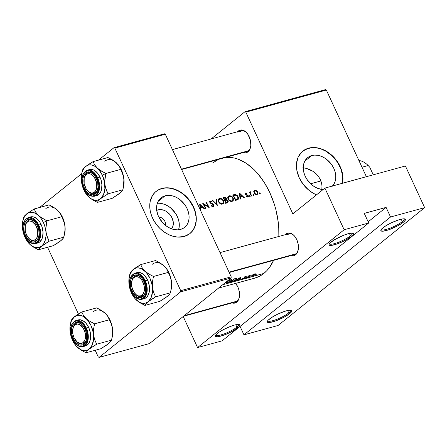 <?xml version="1.0" encoding="UTF-8"?>
<svg xmlns="http://www.w3.org/2000/svg" width="447" height="447" viewBox="0 0 447 447"><rect width="100%" height="100%" fill="white"/><g stroke="black" fill="none" stroke-linecap="round" stroke-linejoin="round"><path stroke-width="0.67" d="M350.482 235.832A12.617 2.57 155.2 0 0 352.325 233.06A12.617 2.57 -24.8 0 1 352.381 233.161A12.617 2.57 -24.8 0 1 350.482 235.832L349.37 233.429L350.482 235.832A12.617 2.57 -24.8 0 1 338.1 242.425A12.617 2.57 -24.8 0 1 329.478 243.744A12.617 2.57 -24.8 0 1 329.439 243.637A12.617 2.57 155.2 0 0 337.854 242.52A12.617 2.57 155.2 0 0 350.482 235.832L351.532 236.441L350.482 235.832M331.065 242.062A13.516 2.755 -24.8 0 1 343.067 235.485A13.516 2.755 -24.8 0 1 353.063 233.189A13.516 2.755 -24.8 0 1 351.532 236.441L343.676 241.173L336.557 244.123L331.037 245.431L329.204 245.146L328.975 244.654L329.92 243.084L334.473 239.732L343.732 235.223L348.168 233.731L352.694 233.099L353.393 233.362L353.381 234.541L351.532 236.441A13.516 2.755 -24.8 0 1 337.032 243.956A13.516 2.755 -24.8 0 1 329.053 244.28A13.516 2.755 -24.8 0 1 331.065 242.062M402.334 221.595A12.617 2.57 155.2 0 0 404.177 218.829A12.617 2.57 -24.8 0 1 404.233 218.924A12.617 2.57 -24.8 0 1 402.334 221.595L401.222 219.192L402.334 221.595A12.617 2.57 -24.8 0 1 389.946 228.193A12.617 2.57 -24.8 0 1 381.33 229.507A12.617 2.57 -24.8 0 1 381.291 229.4A12.617 2.57 155.2 0 0 389.706 228.283A12.617 2.57 155.2 0 0 402.334 221.595L403.384 222.209L402.334 221.595M382.917 227.825A13.516 2.755 -24.8 0 1 394.919 221.254A13.516 2.755 -24.8 0 1 404.915 218.952A13.516 2.755 -24.8 0 1 403.384 222.209L397.841 225.752L388.409 229.887L382.889 231.194L381.755 231.172L380.827 230.423L382.917 227.825L386.325 225.5L390.773 223.098L397.891 220.147L401.887 219.052L404.546 218.862L405.245 219.125L405.233 220.31L403.384 222.209A13.516 2.755 -24.8 0 1 388.884 229.724A13.516 2.755 -24.8 0 1 380.905 230.043A13.516 2.755 -24.8 0 1 382.917 227.825M236.882 327.148A12.617 2.57 155.2 0 0 238.726 324.382A12.617 2.57 -24.8 0 1 238.787 324.483A12.617 2.57 -24.8 0 1 236.882 327.148L235.776 324.751L236.882 327.148A12.617 2.57 -24.8 0 1 224.5 333.747A12.617 2.57 -24.8 0 1 215.879 335.066A12.617 2.57 -24.8 0 1 215.845 334.959A12.617 2.57 155.2 0 0 224.26 333.836A12.617 2.57 155.2 0 0 236.882 327.148L237.938 327.763L236.882 327.148M217.471 333.384A13.516 2.755 -24.8 0 1 229.473 326.807A13.516 2.755 -24.8 0 1 239.463 324.505A13.516 2.755 -24.8 0 1 237.938 327.763L230.082 332.495L222.964 335.446L217.438 336.753L215.61 336.468L215.376 335.976L216.326 334.406L219.008 332.25L223.014 329.841L230.132 326.545L234.574 325.053L239.1 324.421L239.799 324.684L239.788 325.863L237.938 327.763A13.516 2.755 -24.8 0 1 223.439 335.278A13.516 2.755 -24.8 0 1 215.46 335.602A13.516 2.755 -24.8 0 1 217.471 333.384M288.734 312.917A12.617 2.57 155.2 0 0 290.578 310.151A12.617 2.57 -24.8 0 1 290.639 310.246A12.617 2.57 -24.8 0 1 288.734 312.917L287.628 310.514L288.734 312.917A12.617 2.57 -24.8 0 1 276.352 319.51A12.617 2.57 -24.8 0 1 267.731 320.829A12.617 2.57 -24.8 0 1 267.697 320.722A12.617 2.57 155.2 0 0 276.112 319.605A12.617 2.57 155.2 0 0 288.734 312.917L289.79 313.531L288.734 312.917M269.323 319.147A13.516 2.755 -24.8 0 1 281.325 312.576A13.516 2.755 -24.8 0 1 291.315 310.274A13.516 2.755 -24.8 0 1 289.79 313.531L284.247 317.074L274.816 321.209L269.29 322.516L268.155 322.494L267.228 321.745L268.178 320.169L272.731 316.822L277.179 314.42L284.298 311.47L288.287 310.374L290.952 310.184L291.651 310.447L291.64 311.632L289.79 313.531A13.516 2.755 -24.8 0 1 275.291 321.047A13.516 2.755 -24.8 0 1 267.312 321.365A13.516 2.755 -24.8 0 1 269.323 319.147M156.444 210.543L158.121 209.85L157.757 214.633L158.121 209.85L159.981 209.57L163.982 210.263L165.966 211.207L169.525 214.119L172.095 218.002L173.285 222.26L172.916 226.249L171.542 228.819A11.968 9.074 -128.8 0 0 170.687 215.577A11.968 9.074 -128.8 0 0 158.121 209.85A11.968 9.074 -128.8 0 0 156.724 210.392M165.077 195.82L158.109 201.424L165.077 195.82L168.016 195.378L171.14 195.596L174.33 196.468L177.465 197.96L180.415 200.016L185.349 205.48L187.137 208.682L188.377 212.034L189.02 215.404L189.036 218.672L188.433 221.701L187.232 224.388L185.477 226.618L183.236 228.311L180.594 229.395A18.891 14.321 -128.8 0 1 159.942 219.142A18.891 14.321 -128.8 0 1 160.998 197.887A18.891 14.321 -128.8 0 1 165.077 195.82A18.891 14.321 -128.8 0 1 185.728 206.078A18.891 14.321 -128.8 0 1 184.672 227.333A18.891 14.321 -128.8 0 1 180.594 229.395L177.655 229.842L174.531 229.624L171.341 228.747L168.212 227.255L165.256 225.199L162.596 222.662L158.534 216.532L157.299 213.185L156.657 209.811L156.634 206.548L157.238 203.514L158.445 200.832L160.199 198.602L162.44 196.909L165.077 195.82M189.869 233.608A27.038 20.501 51.2 0 0 191.249 203.195A27.038 20.501 51.2 0 0 161.736 188.578L161.915 188.433A27.038 20.501 -128.8 0 1 191.472 203.111A27.038 20.501 -128.8 0 1 189.958 233.535A27.038 20.501 -128.8 0 1 184.125 236.491L189.589 233.826L192.461 231.004L194.59 227.473L195.887 223.36L196.306 218.834L195.831 214.057L194.479 209.224L192.299 204.514L189.383 200.111L185.835 196.177L181.8 192.875L177.42 190.321L172.877 188.617L166.122 187.796L161.915 188.433L158.137 189.986L154.93 192.411L152.416 195.602L150.153 201.558L149.734 206.089L150.209 210.861L151.561 215.7L153.74 220.41L156.657 224.813L160.205 228.741L164.245 232.049L168.62 234.602L173.162 236.301L177.705 237.089L184.125 236.491A27.038 20.501 -128.8 0 1 154.567 221.807A27.038 20.501 -128.8 0 1 156.081 191.389A27.038 20.501 -128.8 0 1 161.915 188.433L161.736 188.578A27.038 20.501 51.2 0 0 155.986 191.461L156.271 191.243M332.495 186.002A18.891 14.321 -128.8 0 0 331.858 164.954A18.891 14.321 -128.8 0 0 311.766 155.55L309.123 156.64L306.882 158.327L305.128 160.562L303.926 163.244L303.323 166.273L303.34 169.542L303.982 172.911L305.223 176.263L307.011 179.465L311.945 184.929L314.895 186.986L318.029 188.478L323.069 189.562A18.891 14.321 -128.8 0 1 305.379 176.604A18.891 14.321 -128.8 0 1 307.687 157.618A18.891 14.321 -128.8 0 1 311.766 155.55L304.793 161.155L311.766 155.55L314.705 155.103L317.828 155.327L321.019 156.199L324.148 157.69L327.103 159.747L332.037 165.211L333.825 168.413L335.06 171.765L335.703 175.135L335.725 178.403L335.121 181.432L333.92 184.114L332.16 186.349M304.642 149.868L310.481 147.873L317.096 147.985L321.661 149.237L326.142 151.371L332.339 156.053L337.429 162.138L340.983 169.1L342.681 176.341L342.38 183.292A27.038 20.501 51.2 0 0 333.3 157.009A27.038 20.501 51.2 0 0 308.419 148.309L308.603 148.164A27.038 20.501 -128.8 0 1 333.529 156.903A27.038 20.501 -128.8 0 1 342.542 183.248L342.866 176.196L341.162 168.955L337.614 161.993L332.523 155.908L326.327 151.226L319.56 148.348L312.811 147.527L306.648 148.829L301.613 152.142L298.138 157.182L296.517 163.513L296.897 170.592L299.239 177.811L303.34 184.544L308.855 190.215L313.084 193.154L316.476 194.858A27.038 20.501 -128.8 0 1 297.736 173.928A27.038 20.501 -128.8 0 1 302.764 151.12A27.038 20.501 -128.8 0 1 308.603 148.164L308.419 148.309A27.038 20.501 51.2 0 0 302.675 151.192L302.954 150.974M284.918 235.116L285.985 233.982L286.588 234.334L285.985 233.982A11.717 7.258 74.6 0 1 294.417 235.938A11.717 7.258 74.6 0 1 298.227 249.817A11.717 7.258 74.6 0 1 295.607 254.807L295.92 253.823A10.817 6.699 -105.4 0 0 298.278 249.51A10.817 6.699 74.6 0 1 295.92 253.823A10.817 6.699 74.6 0 1 294.344 254.639L229.216 272.519M294.618 236.178A10.817 6.699 -105.4 0 0 287.035 234.597A10.817 6.699 74.6 0 1 288.617 233.781A10.817 6.699 74.6 0 1 294.618 236.178M235.586 283.398A10.817 6.699 74.6 0 1 235.714 283.538A10.817 6.699 -105.4 0 0 235.586 283.398A11.717 7.258 74.6 0 1 239.318 297.177A11.717 7.258 74.6 0 1 236.703 302.166L237.016 301.177A10.817 6.699 -105.4 0 0 239.374 296.864A10.817 6.699 74.6 0 1 237.016 301.177A10.817 6.699 74.6 0 1 235.435 301.993L183.533 316.241M237.318 132.111L238.391 130.977L238.994 131.329L238.391 130.977A11.717 7.258 74.6 0 1 246.817 132.932A11.717 7.258 74.6 0 1 250.627 146.812A11.717 7.258 74.6 0 1 248.012 151.801L248.325 150.812A10.817 6.699 -105.4 0 0 250.683 146.499A10.817 6.699 74.6 0 1 248.325 150.812A10.817 6.699 74.6 0 1 246.744 151.628L181.622 169.508M247.023 133.172A10.817 6.699 -105.4 0 0 239.441 131.591A10.817 6.699 74.6 0 1 241.017 130.77A10.817 6.699 74.6 0 1 247.023 133.172M290.388 233.675L287.035 234.597L290.388 233.675M242.794 130.669L239.441 131.591L242.794 130.669M321.996 186.002L321.84 189.394L321.996 186.002L321.46 182.572L321.996 186.002M320.22 179.269L321.46 182.572L320.22 179.269L318.314 176.202L320.22 179.269M315.856 173.525L318.314 176.202L315.856 173.525L312.939 171.296L315.856 173.525M309.71 169.569L312.939 171.296L306.318 168.374L309.71 169.569M302.876 167.714L306.318 168.374L302.876 167.714M218.572 288.069L254.751 278.14A62.189 38.526 -105.4 0 0 263.825 273.441L222.746 284.717L263.825 273.441A62.189 38.526 -105.4 0 0 273.609 260.333L269.496 267.423L266.798 270.686L263.825 273.441L260.601 275.665L254.712 278.151M278.855 236.457A62.189 38.526 -105.4 0 0 225.282 157.523L230.663 157.45L234.614 158.104L238.597 159.328L246.515 163.468L254.119 169.709L257.712 173.548L264.3 182.471L269.893 192.763L274.268 204.033L275.944 209.9L278.196 221.818L278.755 227.752L278.855 236.457M225.461 282.493L223.807 283.839M232.842 281.431L231.121 281.906A62.189 38.526 -105.4 0 0 234.116 278.883L236.497 278.319L234.116 278.883A62.189 38.526 74.6 0 1 231.121 281.906L232.842 281.431M233.893 281.074L234.748 280.682L233.893 281.074M234.915 280.593L235.776 280.057L234.915 280.593M235.994 279.895L236.53 279.431L235.994 279.895M236.642 279.314L236.893 278.995L236.642 279.314M245.554 276.369L246.23 276.425L244.967 276.805L244.559 277.151L244.827 277.313L244.436 276.967L245.146 277.442L244.811 277.844L242.62 278.632L244.481 277.889L244.056 277.352L245.554 276.369M244.196 277.185L244.017 277.481L244.615 277.682L244.33 277.056L244.52 277.85L242.592 278.593L244.196 278.23L244.962 277.721L244.766 277.302L244.962 277.721M247.347 277.453L246.917 277.57A62.189 38.526 -105.4 0 0 249.135 275.413L249.56 275.296A62.189 38.526 74.6 0 1 249.247 275.637L250.75 275L248.107 276.766A62.189 38.526 74.6 0 1 247.347 277.453A62.189 38.526 -105.4 0 0 248.107 276.766L250.75 275L249.247 275.637A62.189 38.526 -105.4 0 0 249.56 275.296L249.135 275.413A62.189 38.526 74.6 0 1 246.917 277.57L247.347 277.453M252.896 274.693L254.773 273.838L255.773 273.905L254.868 274.961L252.482 276.067L251.521 275.877L252.896 274.693M200.357 210.056L200.731 209.956L200.58 207.995L202.742 207.402L204.324 208.967L204.793 208.838L199.68 204.061L200.262 210.079L199.68 204.061L204.793 208.838L204.324 208.967L202.742 207.402L200.58 207.995L200.731 209.956L200.446 210.029M213.42 206.62L212.241 206.553L211.247 205.86L211.509 205.469L213.018 206.101L213.565 205.112L212.968 204.368L209.989 202.754L209.654 201.776L210.118 201.061L210.984 200.971L212.107 201.524L211.9 201.955L210.464 201.58L210.202 202.251L213.75 204.53L214.091 205.749L213.42 206.62M218.684 202.1L218.17 200.547L218.41 199.306L219.293 198.535L220.622 198.379L223.07 199.753L224.02 202.262L223.427 203.642L221.773 204.206L219.84 203.43L218.684 202.1M228.233 199.474L227.724 197.926L227.959 196.686L228.842 195.909L230.171 195.752L232.624 197.133L233.574 199.641L232.976 201.021L231.322 201.586L229.389 200.804L228.233 199.474M240.061 199.155L239.536 193.115L244.587 197.909L244.123 198.038L242.542 196.473L240.374 197.066L240.525 199.027L240.061 199.155L240.525 199.027L240.374 197.066L242.542 196.473L244.123 198.038L244.587 197.909L239.475 193.132L240.061 199.155M249.532 196.216L249.655 195.557L250.337 196.093L250.102 196.479L249.532 196.216M253.332 195.171L253.449 194.518L254.131 195.048L253.818 195.451L253.332 195.171M259.511 193.473L259.634 192.819L260.316 193.355L260.087 193.741L259.511 193.473M253.835 191.674L254.661 190.545L256.517 190.763L257.835 192.244L257.807 193.987L256.779 194.635L255.388 194.35L254.237 193.227L253.835 191.674M251.756 195.942L251.326 196.065A62.189 38.526 -105.4 0 0 249.275 192.093L249.705 191.97A62.189 38.526 74.6 0 1 250.018 192.551L250.281 191.791L250.963 191.702L250.381 192.741L251.085 194.596A62.189 38.526 74.6 0 1 251.756 195.942A62.189 38.526 -105.4 0 0 251.085 194.596L250.393 192.892L250.963 191.702L250.281 191.791L250.018 192.551A62.189 38.526 -105.4 0 0 249.705 191.97L249.275 192.093A62.189 38.526 74.6 0 1 251.326 196.065L251.756 195.942M245.626 193.02L246.906 193.3L246.8 193.719L245.889 193.506L245.761 194.02L248.012 195.361L248.37 196.378L247.956 197.049L246.498 196.848L246.599 196.395L247.61 196.591L247.85 195.948L245.593 194.568L245.235 193.462L245.626 193.02M237.245 199.921L235.53 200.401A62.189 38.526 -105.4 0 0 232.68 194.998L235.267 194.506L237.279 195.529L238.234 196.931L238.536 198.328L238.24 199.284L237.245 199.921M227.266 202.67L225.975 203.022A62.189 38.526 -105.4 0 0 223.131 197.619L224.813 197.261L225.869 197.708L226.467 198.608L226.378 199.552L228.02 200.686L227.987 202.223L227.266 202.67L228.132 201.971L228.221 201.357L227.668 200.183L226.378 199.552L226.489 198.697L225.975 197.803L225.053 197.283L223.131 197.619A62.189 38.526 74.6 0 1 225.975 203.022L227.266 202.67M217.281 205.408L212.353 200.58L212.811 200.452L216.678 204.251L215.996 199.58L216.454 199.451L217.281 205.408L216.454 199.451L215.996 199.58L216.678 204.251L212.811 200.452L212.353 200.58L217.281 205.408M203.748 204.257A62.189 38.526 74.6 0 1 205.955 208.52L205.525 208.637A62.189 38.526 -105.4 0 0 202.681 203.234L208.19 206.575A62.189 38.526 -105.4 0 0 205.922 202.346L206.352 202.228A62.189 38.526 74.6 0 1 209.202 207.626L203.748 204.257L209.202 207.626A62.189 38.526 -105.4 0 0 206.352 202.228L205.922 202.346A62.189 38.526 74.6 0 1 208.19 206.575L202.681 203.234A62.189 38.526 74.6 0 1 205.525 208.637L205.955 208.52A62.189 38.526 -105.4 0 0 203.748 204.257L203.402 204.53L203.748 204.257M255.421 275.134L256.327 274.737L255.421 275.134M249.236 276.833L250.141 276.436L249.236 276.833M245.442 277.872L246.347 277.481L245.442 277.872M245.414 277.961L246.347 277.481L245.481 277.833M235.653 280.666L240.978 277L240.179 279.42L239.715 279.548L240 278.833L237.832 279.431L235.653 280.666L237.832 279.431L240 278.833L239.715 279.548L240.179 279.42L240.916 277.017L235.653 280.666M226.562 282.202L229.881 280.034L231.546 279.615L232.133 279.934L231.317 281.057L228.64 282.565L226.707 283.096L226.171 282.867L226.562 282.202M390.538 217.007L243.961 334.842L278.073 325.477L424.65 207.643L390.538 217.007L424.65 207.643L405.407 165.988L324.896 188.092L292.835 213.867L245.828 112.141L326.338 90.037L366.384 176.705L326.338 90.037L325.511 89.607L245.001 111.705L211.057 139L245.001 111.705L325.511 89.607L326.338 90.037L245.828 112.141L245.001 111.705L245.828 112.141L292.835 213.867L324.896 188.092L344.145 229.741L197.568 347.576L222.131 340.832L368.702 222.997L344.145 229.741L324.896 188.092L405.407 165.988L424.65 207.643L278.073 325.477L243.961 334.842L240.067 326.411L243.961 334.842L390.538 217.007L386.096 207.391L390.538 217.007M114.834 148.102L165.323 134.24L231.205 276.822L180.717 290.679L114.834 148.102L114.007 147.672L98.513 160.127L114.007 147.672L164.496 133.809L114.007 147.672L114.834 148.102L180.717 290.679L180.627 291.846L99.094 357.393L149.583 343.531L231.116 277.989L180.627 291.846L180.717 290.679L231.205 276.822L165.323 134.24L164.496 133.809L165.323 134.24L114.834 148.102M98.267 356.963L95.177 350.269L98.267 356.963L99.094 357.393L180.627 291.846L231.116 277.989L231.205 276.822L231.116 277.989L149.583 343.531L99.094 357.393L98.267 356.963M78.415 314.001L47.578 247.258L78.415 314.001M81.706 173.637L39.61 207.481L81.706 173.637M158.78 217.041A6.308 4.783 -128.8 0 1 165.485 225.383A6.308 4.783 51.2 0 0 158.78 217.041M183.209 316.498L197.568 347.576L344.145 229.741L368.702 222.997L364.266 213.387L386.096 207.391L364.266 213.387L368.702 222.997L222.131 340.832L197.568 347.576L183.209 316.498M237.648 131.697A11.717 7.258 74.6 0 1 238.391 130.977L241.034 129.937L242.509 130.071L245.476 131.625L248.102 134.664L250.543 140.95L250.812 145.364L250.51 147.387L249.08 150.667L246.755 152.533L245.369 152.84L243.369 152.556A11.717 7.258 74.6 0 0 248.012 151.801L248.325 150.812L181.46 169.167L248.325 150.812A10.817 6.699 -105.4 0 1 244.973 151.734M235.552 283.342L237.849 286.963L238.67 289.086L239.514 293.556L239.201 297.747L238.614 299.54L236.703 302.166L234.06 303.206L232.06 302.921M285.242 234.709A11.717 7.258 74.6 0 1 285.985 233.982L288.628 232.943L290.103 233.077L293.076 234.63L294.456 235.988L296.752 239.609L298.138 243.956L298.412 248.376L297.523 252.186L296.679 253.672L294.355 255.544L292.964 255.846L290.969 255.567A11.717 7.258 74.6 0 0 295.607 254.807L295.92 253.823L229.06 272.178L295.92 253.823A10.817 6.699 -105.4 0 1 292.567 254.74M212.75 162.904L218.505 159.383M249.784 278.956L245.911 278.889M233.664 302.094A10.817 6.699 -105.4 0 0 237.016 301.177L236.703 302.166A11.717 7.258 74.6 0 1 232.066 302.921M190.925 232.658L193.439 229.467L195.16 225.629L196.026 221.287L195.998 216.611L195.076 211.783L193.305 206.989L189.198 200.256L183.689 194.585L179.459 191.646L174.978 189.506L170.413 188.26L165.938 187.941L161.736 188.578L157.953 190.137M178.571 229.775A18.891 14.321 51.2 0 0 174.196 211.515A18.891 14.321 51.2 0 0 157.299 203.318L158.216 203.256M178.632 229.585L179.236 226.551L179.213 223.288L178.571 219.913L177.336 216.56L175.548 213.364L170.614 207.894L167.659 205.838L164.53 204.346L161.339 203.474M368.155 221.813L386.096 207.391L368.155 221.813M259.634 192.819L259.461 193.389L260.087 193.741L259.981 192.875L259.416 193.031M259.673 193.64L260.26 193.171L259.673 193.64M254.846 190.483L253.862 191.495L254.661 193.78L256.198 194.641L257.589 194.261L258.008 192.864L257.226 191.31L255.237 190.422L253.969 191.187L254.846 190.483M254.488 190.623L254.203 190.841M256.142 191.07L256.517 190.763L256.142 191.07M256.198 194.646L257.366 193.629L257.383 192.311L257.735 192.037L257.31 192.154L257.478 193.378L256.07 194.618L256.718 194.099L255.522 193.92L254.555 192.914L254.214 193.188L254.555 192.914L254.516 191.372L255.623 190.925M256.181 191.087L257.31 192.154L256.477 191.249L255.388 190.919L254.634 191.227L254.343 192.283L255.231 193.724L256.718 194.099M256.215 194.713L256.215 194.305M253.985 191.785L253.572 191.757M253.449 194.518L253.276 195.088L253.902 195.434L253.801 194.574L253.237 194.73M253.488 195.339L254.075 194.864L253.488 195.339M249.365 192.249L249.705 191.97L249.365 192.249M249.672 192.825L250.018 192.551L249.672 192.825M250.024 192.461L250.963 191.702L250.024 192.461M250.482 192.327L249.722 192.914M250.052 193.534L250.46 193.21L250.052 193.534M250.739 194.875L251.085 194.596L250.739 194.875M249.655 195.557L249.482 196.127L250.102 196.479L250.275 195.909L249.437 195.769M249.694 196.378L250.275 195.909L249.694 196.378M246.906 193.3L245.71 192.992L245.235 193.853L245.867 194.825L247.688 195.646L247.839 196.334L246.599 196.395L246.498 196.848L247.767 197.121L248.325 196.591L248.214 195.674L245.727 193.881L245.973 193.467L246.8 193.719L246.906 193.3M245.464 194.395L245.805 194.121L245.464 194.395M245.755 194.736L246.113 194.451L245.755 194.736M246.37 195.082L246.822 194.719L246.37 195.082M247.37 195.4L247.739 195.104L247.37 195.4M247.856 195.965L248.214 195.674L247.856 195.965M247.767 197.121L248.325 196.591M246.951 197.077L247.504 196.63L246.951 197.077M247.839 196.334L247.504 196.63M245.71 192.992L245.403 193.16M239.927 197.429L240.374 197.066L239.927 197.429M240.084 194.16L242.028 195.976L240.827 196.943L242.028 195.976L239.871 196.809L240.318 196.445L240.084 194.16L239.642 194.512L240.084 194.16L240.318 196.445L242.028 195.976L240.084 194.16M237.899 199.608L238.458 198.842L238.497 197.775L236.921 195.21L235.267 194.506L234.457 195.16L235.267 194.506L233.647 194.736L232.881 195.35L233.647 194.736L232.68 194.998A62.189 38.526 74.6 0 1 235.53 200.401L237.988 199.546M236.748 199.675L236.703 200.077M235.681 199.714A62.189 38.526 -105.4 0 0 233.418 195.423L235.999 195.216L237.67 196.775L237.871 198.624L236.01 200.267L237.525 199.049L235.435 200.206L236.228 199.563L235.681 199.714L237.72 198.859L237.933 197.412L236.67 195.585L235.301 195.076L233.418 195.423A62.189 38.526 74.6 0 1 235.681 199.714M236.692 200.144L236.72 199.206M229.082 195.831L228.244 196.306L227.719 197.652L228.909 200.379L231.049 201.558L232.976 201.021L233.552 199.077L232.395 196.892L230.171 195.752L229.082 195.831L227.914 196.769L229.082 195.831M228.624 196.015L228.244 196.306M227.819 197.015L230.294 196.317L232.105 197.205L232.736 198.049L232.976 199.87L231.049 201.558L231.82 200.938L230.037 200.675L228.585 199.217L228.244 199.491L228.585 199.217L228.495 197.026M232.814 198.211L233.166 197.932L232.814 198.211M231.769 201.172L231.686 201.575M231.675 201.614L231.781 201.083M228.601 197.015L227.786 197.021M223.321 197.96L224.059 197.367L223.321 197.96M225.964 198.546L226.316 198.261L225.964 198.546M225.612 200.172L226.378 199.552L225.612 200.172M227.657 200.977L228.02 200.686L227.657 200.977M227.814 202.402L228.132 201.971M225.869 199.295L225.551 197.999L223.863 198.043L225.254 197.853L225.891 198.39L225.869 199.295L224.802 199.759A62.189 38.526 -105.4 0 0 223.863 198.043L223.522 198.317L223.863 198.043A62.189 38.526 74.6 0 1 224.802 199.759L225.512 199.535M227.54 201.765L227.646 200.938L227.026 200.228L225.092 200.312L226.813 200.133L227.59 200.809L227.54 201.765L225.891 202.849L226.741 202.173L226.126 202.34A62.189 38.526 -105.4 0 0 225.092 200.312L224.752 200.586L225.092 200.312A62.189 38.526 74.6 0 1 226.126 202.34L227.115 202.044M226.405 203.128L226.366 202.463M219.533 198.451L218.695 198.926L218.164 200.273L219.354 202.999L221.494 204.178L223.427 203.642L224.003 201.703L222.846 199.513L221.79 198.753L220.058 198.362L218.365 199.39L219.533 198.451M219.069 198.641L218.695 198.926M218.265 199.636L218.963 199.625M223.265 200.837L223.612 200.558L223.265 200.837M222.22 203.793L222.131 204.201M219.863 198.988L221.695 199.222L222.556 199.826L223.5 201.614L222.902 203.24L221.494 204.178L222.271 203.558L220.488 203.301L219.036 201.837L218.689 202.117L219.036 201.837L218.712 200.256L219.863 198.988L218.924 199.686L218.974 201.726L220.947 203.497L222.064 203.603L222.98 203.173L223.472 202.329L223.388 201.139L221.919 199.345L219.863 198.988M222.12 204.234L222.226 203.703M219.047 199.636L218.237 199.641M212.493 200.709L212.811 200.452L212.493 200.709M216.348 204.514L216.678 204.251L216.348 204.514M216.03 199.792L216.454 199.451L216.03 199.792M213.292 206.665L214.035 205.978L213.537 204.285L211.889 203.357L211.47 203.692L211.889 203.357L210.956 202.999L210.587 203.296L210.956 202.999L210.263 202.396L209.928 202.67L210.353 201.642L211.9 201.955L212.107 201.524L211.716 201.837L212.107 201.524L210.755 200.938L209.727 201.463L210.118 201.061L209.665 202.022L210.157 202.949L213.487 204.91L213.537 205.676L212.381 206.609L213.018 206.101L211.509 205.469L211.247 205.86L212.241 206.553L213.705 206.464M213.537 205.676L213.018 206.101M210.202 201.843L209.699 202.173M207.861 206.838L208.19 206.575L207.861 206.838M206.011 202.502L206.352 202.228L206.011 202.502M200.284 205.084L202.228 206.905L201.027 207.872L202.228 206.905L200.077 207.732L200.524 207.374L200.284 205.084L199.843 205.441L200.284 205.084L200.524 207.374L202.228 206.905L200.284 205.084M232.792 198.166L231.691 196.864L230.294 196.317L229.032 196.518L228.244 197.753L229.02 199.87L230.954 200.988L232.021 200.871L232.798 200.245L232.792 198.166M256.12 274.749L255.399 275.218L256.12 274.749M254.773 273.838L252.371 275.045L251.538 276.117L254.868 274.961L255.745 273.849L254.773 273.838M255.103 273.76L255.444 274.503L255.103 273.76M252.818 275.805L252.035 275.86L252.259 275.38L252.002 275.782L252.644 275.056L254.93 274.045M252.7 275.838L254.941 274.693M252.259 275.38L254.427 273.944M249.934 276.447L249.214 276.916L249.934 276.447M244.638 277.051L245.554 276.598M245.755 276.699L245.599 276.358L245.755 276.699L246.23 276.425L245.643 276.341L244.47 276.939M243.542 278.352L243.224 278.392M239.961 278.939L240.179 279.42L239.961 278.939M240.374 277.643L240.084 278.593L238.38 279.062L240.302 277.481L238.38 279.062L240.084 278.593L240.374 277.643M236.413 279.168L236.53 279.431L236.413 279.168L234.519 280.621L236.402 279.185M232.652 281.292L231.87 281.504A62.189 38.526 -105.4 0 0 234.25 279.101L235.971 278.699L235.848 278.425L236.497 278.9M230.669 279.761L227.422 281.454L226.243 283.007L228.64 282.565L230.881 281.381L232.133 279.934L230.669 279.761M226.216 282.672L226.243 283.007M226.774 282.716L227.858 282.655L226.774 282.716L227.07 282.007L230.294 279.878L231.58 280.386L229.333 282.102M231.524 280.079L231.244 280.85L231.602 280.208L231.216 279.984L229.037 280.643L226.975 281.811L226.73 282.454M223.869 283.811L225.478 282.694M255.013 274.626L255.226 274.117L254.511 274.117M236.351 278.727L234.25 279.101A62.189 38.526 74.6 0 1 231.87 281.504L234.519 280.621M227.858 282.655L231.244 280.85M320.94 180.934L310.62 183.767L320.94 180.934M84.148 178.459A10.817 6.699 74.6 0 1 88.193 172.726A10.817 6.699 74.6 0 1 94.194 175.129A10.817 6.699 -105.4 0 0 86.617 173.548A10.817 6.699 74.6 0 1 88.193 172.726A10.817 6.699 74.6 0 1 94.194 175.129A10.817 6.699 -105.4 0 0 84.148 178.459A10.817 6.699 74.6 0 1 86.617 173.548L86.305 174.531A9.912 6.141 74.6 0 1 95.412 179.292A9.912 6.141 74.6 0 1 94.446 192.154L96.066 189.936L96.558 188.422L96.586 182.974L94.524 177.655L93.473 176.23L91.059 174.252L89.791 173.766L87.366 173.911L85.399 175.492L84.192 178.269L84.159 183.717L86.226 189.036L88.445 191.607L90.959 192.92L92.205 193.037L94.446 192.154L95.496 192.769A10.817 6.699 -105.4 0 0 97.854 188.455A10.817 6.699 74.6 0 1 95.496 192.769A10.817 6.699 74.6 0 1 93.92 193.585A10.817 6.699 74.6 0 1 87.511 190.724A10.817 6.699 -105.4 0 0 87.718 190.964A10.817 6.699 -105.4 0 0 95.496 192.769L94.446 192.154A9.912 6.141 74.6 0 1 87.31 190.5A9.912 6.141 74.6 0 1 84.086 178.755A9.912 6.141 74.6 0 1 86.305 174.531L86.617 173.548A10.817 6.699 -105.4 0 0 84.198 178.152L84.086 178.755M162.579 264.663L164.06 265.881L160.166 262.987L155.55 260.54L140.699 264.618L155.55 260.54L157.925 261.718L164.06 265.881L166.748 269.083L170.363 276.894L171.508 282.001A18.137 11.236 -105.4 0 0 169.022 272.949L168.323 272.385L170.363 276.894L171.508 282.001L171.464 287.399L170.452 292.785L155.595 296.864L153.556 292.349L152.41 287.242L152.455 281.845L153.466 276.464L148.857 274.017L144.957 271.122L142.269 267.921L140.699 264.618L134.787 268.329L131.105 271.525L130.055 273.178L129.2 277.207A18.137 11.236 74.6 0 1 133.251 269.48L135.888 268.111L137.346 267.87L140.403 268.301L141.95 268.965L146.365 272.586L149.918 278.19L152.069 284.923L152.483 291.762L151.108 297.663L148.147 301.725L155.595 296.864L170.452 292.785L169.396 294.444L167.251 296.478L159.802 301.339L144.951 305.418L159.802 301.339L165.703 297.641L168.39 295.372M135.134 298.73L135.1 298.697A18.137 11.236 74.6 0 1 131.479 293.014L129.334 286.281L128.915 279.442L130.289 273.547L133.251 269.48A18.137 11.236 74.6 0 1 144.957 271.122A18.137 11.236 74.6 0 1 152.41 287.242L152.455 281.845L153.466 276.464L168.323 272.385L153.466 276.464L148.857 274.017L144.957 271.122L142.269 267.921L140.699 264.618L132.016 270.558L130.055 273.178L129.451 275.844M134.921 298.484L136.441 300.082A18.137 11.236 74.6 0 1 135.1 298.697M141.794 278.135A10.817 6.699 -105.4 0 0 131.742 281.47A10.817 6.699 74.6 0 1 135.787 275.738A10.817 6.699 74.6 0 1 141.794 278.135A10.817 6.699 -105.4 0 0 134.212 276.553A10.817 6.699 -105.4 0 0 131.798 281.157L131.686 281.761A9.912 6.141 74.6 0 1 133.899 277.542L134.212 276.553A10.817 6.699 74.6 0 1 135.787 275.738A10.817 6.699 74.6 0 1 141.794 278.135M132.016 291.137A11.717 7.258 74.6 0 1 132.072 277.095A11.717 7.258 74.6 0 1 141.587 277.894A11.717 7.258 74.6 0 1 143.923 281.565L145.314 285.912L145.593 288.159L145.281 292.349L144.694 294.143L142.783 296.763L141.526 297.501L138.665 297.668L137.162 297.099L135.692 296.115L133.066 293.081L131.189 289.013L130.345 284.549L130.356 282.375L131.245 278.565L133.161 275.939L135.804 274.899L137.279 275.034L138.777 275.603L141.632 277.945L143.923 281.565A11.717 7.258 74.6 0 1 145.398 291.774A11.717 7.258 74.6 0 1 139.626 297.808A11.717 7.258 74.6 0 1 132.016 291.137L133.044 290.639L132.016 291.137M143.202 298.819L146.253 297.618L147.488 296.311L149.13 292.522L149.499 287.684L148.521 282.532L147.571 280.079A13.516 8.376 -105.4 0 1 144.28 298.641L141.956 299.278L145.711 296.087L147.192 290.41L145.253 280.716L144.565 281.051C146.392 284.208 148.108 293.802 143.303 297.886C138.346 301.652 132.67 295.243 131.373 291.656L132.541 293.802L135.447 297.171L138.738 298.887L140.369 299.037L143.303 297.886L145.42 294.981L146.404 290.757L146.415 288.349L145.482 283.404L143.398 278.9L142.023 277.039L138.866 274.447L135.57 273.665L134.027 274.005L131.457 276.073L130.524 277.727L129.876 279.705L129.524 284.353L129.837 286.834L131.373 291.656C129.552 288.494 127.831 278.9 132.642 274.816C137.598 271.05 143.275 277.464 144.565 281.051L145.253 280.716A13.516 8.376 74.6 0 1 141.956 299.278C137.715 299.971 134.161 297.467 131.295 291.768L131.435 291.779M131.295 291.768C127.926 282.504 129.099 276.313 134.798 273.201A13.516 8.376 74.6 0 1 145.253 280.716L141.414 275.318L134.798 273.201L137.123 272.564A13.516 8.376 -105.4 0 1 147.571 280.079L145.253 280.716L147.571 280.079L144.923 275.9L143.331 274.335L139.9 272.541L136.598 272.743M136.441 300.082L140.308 302.96L144.951 305.418L146.001 303.759L148.147 301.725A18.137 11.236 74.6 0 1 136.441 300.082L140.308 302.96L144.951 305.418L146.001 303.759L148.147 301.725L145.51 303.094L144.051 303.334L140.995 302.904L139.447 302.245L135.033 298.618L131.479 293.014A18.137 11.236 74.6 0 1 128.993 283.962A18.137 11.236 74.6 0 1 129.2 277.207M165.401 267.261L167.971 270.904L170.637 277.375L171.654 284.292L171.302 288.762A18.137 11.236 -105.4 0 0 171.508 282.001L171.464 287.399L170.452 292.785L169.396 294.444L167.251 296.478M131.742 281.47A10.817 6.699 74.6 0 1 134.212 276.553L133.899 277.542A9.912 6.141 74.6 0 1 143.006 282.303A9.912 6.141 74.6 0 1 142.04 295.165L140.978 295.785L138.559 295.931L136.044 294.618L133.821 292.042L131.759 286.723L131.53 282.985L132.278 279.761L132.994 278.498L133.899 277.542L136.139 276.659L138.654 277.257L141.068 279.235L142.118 280.66L144.185 285.979L144.157 291.427L142.945 294.204L142.04 295.165L143.096 295.774A10.817 6.699 74.6 0 1 141.515 296.596A10.817 6.699 74.6 0 1 135.111 293.729A10.817 6.699 -105.4 0 0 135.312 293.97A10.817 6.699 -105.4 0 0 143.096 295.774A10.817 6.699 -105.4 0 0 145.454 291.461A10.817 6.699 74.6 0 1 141.515 296.596A10.817 6.699 74.6 0 1 135.111 293.729A10.817 6.699 -105.4 0 0 145.454 291.466A10.817 6.699 74.6 0 1 143.096 295.774L142.04 295.165A9.912 6.141 74.6 0 1 134.91 293.506A9.912 6.141 74.6 0 1 131.686 281.761M128.87 281.236L129.418 286.561M153.472 298.115L155.595 296.864L153.556 292.349L152.41 287.242A18.137 11.236 74.6 0 1 148.147 301.725L153.472 298.115M152.354 264.238A18.137 11.236 -105.4 0 1 164.06 265.881L166.748 269.083L168.323 272.385L169.022 272.949A18.137 11.236 -105.4 0 0 165.401 267.267A18.137 11.236 -105.4 0 0 165.368 267.228M171.302 288.756L171.05 290.114M25.244 225.819A10.817 6.699 74.6 0 1 29.29 220.08A10.817 6.699 74.6 0 1 35.291 222.483A10.817 6.699 -105.4 0 0 25.244 225.819A10.817 6.699 74.6 0 1 27.708 220.902L27.396 221.885A9.912 6.141 74.6 0 1 36.509 226.646A9.912 6.141 74.6 0 1 35.542 239.508L36.593 240.123A10.817 6.699 -105.4 0 0 38.95 235.809A10.817 6.699 74.6 0 1 36.593 240.123A10.817 6.699 74.6 0 1 35.017 240.939A10.817 6.699 74.6 0 1 28.608 238.078A10.817 6.699 -105.4 0 0 28.815 238.318A10.817 6.699 -105.4 0 0 36.593 240.123L35.542 239.508L33.301 240.391L32.055 240.274L29.541 238.961L26.429 234.748L25.256 231.071L25.283 225.623L26.496 222.846L28.457 221.265L29.636 221.008L32.156 221.606L35.615 225.009L37.682 230.328L37.654 235.776L36.447 238.553L35.542 239.508A9.912 6.141 74.6 0 1 28.407 237.854A9.912 6.141 74.6 0 1 25.183 226.109A9.912 6.141 74.6 0 1 27.396 221.885L27.708 220.902A10.817 6.699 74.6 0 1 29.29 220.08A10.817 6.699 74.6 0 1 35.291 222.483A10.817 6.699 -105.4 0 0 27.708 220.902A10.817 6.699 -105.4 0 0 25.295 225.506L25.183 226.109M103.676 312.017L105.157 313.235L101.262 310.341L96.647 307.894L81.79 311.972L96.647 307.894L99.022 309.073L105.157 313.235L107.844 316.437L111.459 324.248L112.605 329.355A18.137 11.236 -105.4 0 0 110.118 320.303L109.42 319.739L111.459 324.248L112.605 329.355L112.56 334.753L111.543 340.139L96.692 344.218L94.652 339.703L93.501 334.602L93.546 329.199L94.563 323.818L89.953 321.376L86.053 318.476L83.365 315.275L81.79 311.972L75.884 315.683L72.196 318.879L71.146 320.533L70.296 324.561A18.137 11.236 74.6 0 1 74.347 316.834L76.985 315.465L78.443 315.23L81.499 315.655L83.047 316.32L87.461 319.94L91.015 325.545L93.16 332.277L93.579 339.117L92.205 345.017L89.244 349.079L96.692 344.218L111.543 340.139L110.493 341.799L108.347 343.832L100.899 348.694L86.047 352.772L100.899 348.694L106.799 344.995L109.487 342.726M76.225 346.09L76.191 346.051A18.137 11.236 74.6 0 1 72.576 340.368L70.425 333.635L70.011 326.796L71.386 320.901L74.347 316.834A18.137 11.236 74.6 0 1 86.053 318.476A18.137 11.236 74.6 0 1 93.501 334.602L93.546 329.199L94.563 323.818L109.42 319.739L94.563 323.818L89.953 321.376L86.053 318.476L83.365 315.275L81.79 311.972L73.112 317.912L71.146 320.533L70.548 323.198M76.012 345.838L77.538 347.436A18.137 11.236 74.6 0 1 76.191 346.051M82.891 325.489A10.817 6.699 -105.4 0 0 72.839 328.824A10.817 6.699 74.6 0 1 76.884 323.092A10.817 6.699 74.6 0 1 82.891 325.489A10.817 6.699 -105.4 0 0 75.308 323.907L74.995 324.896A9.912 6.141 74.6 0 1 84.103 329.657A9.912 6.141 74.6 0 1 83.136 342.519L84.187 343.134A10.817 6.699 -105.4 0 0 86.545 338.815A10.817 6.699 74.6 0 1 82.611 343.95A10.817 6.699 74.6 0 1 76.202 341.083A10.817 6.699 -105.4 0 0 86.545 338.82A10.817 6.699 74.6 0 1 84.187 343.134A10.817 6.699 74.6 0 1 82.611 343.95A10.817 6.699 74.6 0 1 76.202 341.083A10.817 6.699 -105.4 0 0 76.409 341.324A10.817 6.699 -105.4 0 0 84.187 343.134L83.136 342.519L84.757 340.296L85.248 338.781L85.276 333.333L83.215 328.014L79.75 324.611L77.23 324.014L74.995 324.896L74.09 325.857L73.375 327.115L72.626 330.339L72.855 334.077L74.029 337.759L77.135 341.972L79.65 343.285L82.075 343.14L83.136 342.519A9.912 6.141 74.6 0 1 76.007 340.86A9.912 6.141 74.6 0 1 72.783 329.115A9.912 6.141 74.6 0 1 74.995 324.896L75.308 323.907A10.817 6.699 74.6 0 1 76.884 323.092A10.817 6.699 74.6 0 1 82.891 325.489M73.112 338.496A11.717 7.258 74.6 0 1 73.168 324.449A11.717 7.258 74.6 0 1 82.684 325.248A11.717 7.258 74.6 0 1 85.019 328.919L86.411 333.266L86.679 337.686L86.377 339.703L85.79 341.497L83.88 344.117L82.622 344.855L79.756 345.023L78.259 344.453L75.403 342.111L73.112 338.496L71.721 334.144L71.453 329.73L71.755 327.707L73.185 324.427L74.252 323.293L76.901 322.253L78.376 322.388L79.873 322.957L82.729 325.299L85.019 328.919A11.717 7.258 74.6 0 1 86.495 339.128A11.717 7.258 74.6 0 1 80.717 345.162A11.717 7.258 74.6 0 1 73.112 338.496L74.141 337.993L73.112 338.496M84.293 346.174L85.897 345.822L88.579 343.665L90.227 339.876L90.579 337.546L90.266 332.451L88.668 327.433A13.516 8.376 -105.4 0 1 85.371 345.995L83.053 346.632L86.807 343.441L88.282 337.764L86.344 328.07L85.662 328.405C87.483 331.562 89.204 341.162 84.394 345.24C79.443 349.006 73.766 342.598 72.47 339.01L75.012 343.022L78.169 345.615L79.834 346.241L83.008 346.056L85.578 343.983L86.511 342.335L87.5 338.111L87.199 333.222L86.573 330.758L84.494 326.254L83.12 324.393L79.963 321.801L76.666 321.019L75.124 321.359L73.738 322.17L71.615 325.081L70.632 329.299L70.62 331.708L70.933 334.194L72.47 339.01C70.648 335.848 68.927 326.254 73.738 322.17C78.689 318.404 84.366 324.818 85.662 328.405L86.344 328.07A13.516 8.376 74.6 0 1 83.053 346.632C78.812 347.325 75.258 344.821 72.386 339.122L72.531 339.133M72.386 339.122C69.022 329.858 70.19 323.667 75.895 320.56A13.516 8.376 74.6 0 1 86.344 328.07L82.505 322.673L75.895 320.56L78.214 319.923A13.516 8.376 -105.4 0 1 88.668 327.433L86.344 328.07L88.668 327.433L86.02 323.259L82.729 320.555L79.292 319.745L77.689 320.097M77.538 347.436L81.404 350.314L86.047 352.772L87.098 351.118L89.244 349.079A18.137 11.236 74.6 0 1 77.538 347.436L81.404 350.314L86.047 352.772L87.098 351.118L89.244 349.079L86.606 350.448L85.148 350.688L83.634 350.627L80.544 349.599L76.13 345.972L72.576 340.368A18.137 11.236 74.6 0 1 70.084 331.316A18.137 11.236 74.6 0 1 70.296 324.561M106.492 314.615L109.068 318.258L111.733 324.729L112.745 331.646L112.398 336.116A18.137 11.236 -105.4 0 0 112.605 329.355L112.56 334.753L111.543 340.139L110.493 341.799L108.347 343.832M69.967 328.59L70.514 333.915M94.568 345.47L96.692 344.218L94.652 339.703L93.501 334.602A18.137 11.236 74.6 0 1 89.244 349.079L94.568 345.47M93.451 311.593A18.137 11.236 -105.4 0 1 105.157 313.235L107.844 316.437L109.42 319.739L110.118 320.303A18.137 11.236 -105.4 0 0 106.498 314.621A18.137 11.236 -105.4 0 0 106.464 314.582M112.398 336.11L112.147 337.468M184.253 315.66L237.016 301.177L184.253 315.66M72.839 328.824A10.817 6.699 74.6 0 1 75.308 323.907A10.817 6.699 -105.4 0 0 72.889 328.511L72.783 329.115M40.291 216.985L38.459 215.471A18.137 11.236 74.6 0 1 43.415 222.539L46.969 220.807L42.353 218.365L38.459 215.471L35.771 212.269L34.196 208.967L49.053 204.888L55.724 208.715L57.562 210.224L60.25 213.431L61.82 216.728L46.969 220.807L40.291 216.985M28.608 238.078A10.817 6.699 -105.4 0 0 38.95 235.809A10.817 6.699 74.6 0 1 35.017 240.939A10.817 6.699 74.6 0 1 28.608 238.078M25.513 235.485L26.541 234.988L25.513 235.485L24.691 233.362L24.127 231.138L23.859 226.718L24.747 222.913L26.658 220.287L29.301 219.248L32.279 219.952L35.129 222.293L37.425 225.914A11.717 7.258 74.6 0 1 38.9 236.122A11.717 7.258 74.6 0 1 33.123 242.157A11.717 7.258 74.6 0 1 25.513 235.485A11.717 7.258 74.6 0 1 25.574 221.444A11.717 7.258 74.6 0 1 35.089 222.243A11.717 7.258 74.6 0 1 37.425 225.914L38.811 230.261L39.085 234.675L38.191 238.486L36.28 241.112L33.637 242.151L30.659 241.447L27.809 239.106L25.513 235.485M36.699 243.162L39.749 241.967L41.957 238.938L42.633 236.871L42.996 232.032L42.018 226.875L41.068 224.428L38.749 225.064L34.911 219.667L28.301 217.549A13.516 8.376 74.6 0 1 38.749 225.064L41.068 224.428A13.516 8.376 -105.4 0 0 30.619 216.912L28.301 217.549C22.596 220.662 21.428 226.847 24.792 236.117L24.876 235.999C23.048 232.842 21.333 223.249 26.138 219.164C31.094 215.398 36.771 221.807 38.068 225.394L38.749 225.064A13.516 8.376 74.6 0 1 35.458 243.621L39.213 240.436L40.688 234.759L38.749 225.064L38.068 225.394L36.9 223.249L33.994 219.879L30.703 218.164L29.072 218.013L26.138 219.164L24.954 220.421L23.373 224.053L23.037 226.294L23.333 231.183L23.959 233.647L26.038 238.15L28.949 241.514L30.575 242.604L33.871 243.386L36.799 242.235L37.984 240.978L39.565 237.346L39.917 232.697L39.604 230.216L38.068 225.394C39.889 228.557 41.61 238.15 36.799 242.235C31.843 246.001 26.166 239.586 24.876 235.999L24.792 236.117C27.53 240.173 28.133 243.833 35.458 243.621L37.777 242.984A13.516 8.376 -105.4 0 0 41.068 224.428L39.856 222.187L36.827 218.684L33.402 216.89L30.094 217.086M58.898 211.61L62.519 217.292L64.67 224.025L65.133 229.032L63.949 237.133L49.092 241.207L46.343 234.228L45.784 228.909L46.969 220.807L61.82 216.728L64.575 223.712L65.15 228.64L64.798 233.11M61.893 239.721L59.205 241.989L53.305 245.688L38.448 249.767L40.414 247.141L49.092 241.207L63.949 237.133L62.893 238.787L60.747 240.827M56.082 209.012L57.562 210.224L53.662 207.33L49.053 204.888L34.196 208.967L26.747 213.828L29.39 212.459L32.357 212.28L35.453 213.308L38.459 215.471L41.174 218.617L43.415 222.539L45.03 226.964L45.907 231.591L45.985 236.111L45.259 240.207L43.778 243.604L41.649 246.073L39.006 247.442L36.039 247.616L32.949 246.588L29.938 244.431L33.81 247.308L38.448 249.767L53.305 245.688L60.753 240.827L63.535 237.916L64.966 231.747L65.011 226.35A18.137 11.236 -105.4 0 0 58.903 211.615A18.137 11.236 -105.4 0 0 58.87 211.576M28.418 242.827L29.938 244.431L26.032 239.402L24.088 235.195L22.831 230.63L22.35 226.014L22.674 221.673L23.786 217.89L26.747 213.828L24.602 215.867L23.551 217.527L22.696 221.556A18.137 11.236 74.6 0 1 26.747 213.828L23.965 216.739L22.948 220.187M29.938 244.431L33.81 247.308L38.448 249.767L39.504 248.107L41.649 246.073A18.137 11.236 74.6 0 1 29.938 244.431A18.137 11.236 74.6 0 1 28.597 243.039A18.137 11.236 74.6 0 1 22.49 228.305L22.92 230.903M45.907 231.591A18.137 11.236 74.6 0 1 41.649 246.073L49.092 241.207L47.052 236.698L45.907 231.591L45.952 226.193L46.969 220.807L43.415 222.539A18.137 11.236 74.6 0 1 45.907 231.591M26.747 213.828A18.137 11.236 74.6 0 1 38.459 215.471L35.771 212.269L34.196 208.967L26.747 213.828M22.367 225.584L22.49 228.305A18.137 11.236 74.6 0 1 22.696 221.556M64.552 234.463L64.804 233.099A18.137 11.236 -105.4 0 0 65.011 226.35L64.575 223.712L62.932 218.924L60.25 213.431L57.562 210.224A18.137 11.236 -105.4 0 0 45.851 208.581M99.2 169.631L97.362 168.117A18.137 11.236 74.6 0 1 102.324 175.185L105.872 173.453L101.262 171.011L97.362 168.117L94.675 164.915L93.099 161.613L107.956 157.534L114.633 161.361L119.153 166.077L120.729 169.374L105.872 173.453L99.2 169.631M87.511 190.724A10.817 6.699 -105.4 0 0 97.854 188.455A10.817 6.699 74.6 0 1 93.92 193.585A10.817 6.699 74.6 0 1 87.511 190.724M84.422 188.131L85.45 187.628L84.422 188.131L83.595 186.008L83.03 183.784L82.762 179.364L83.65 175.554L85.561 172.933L88.21 171.894L91.182 172.598L94.032 174.939L96.328 178.56A11.717 7.258 74.6 0 1 97.804 188.768A11.717 7.258 74.6 0 1 92.026 194.797A11.717 7.258 74.6 0 1 84.422 188.131A11.717 7.258 74.6 0 1 84.477 174.084A11.717 7.258 74.6 0 1 93.993 174.889A11.717 7.258 74.6 0 1 96.328 178.56L97.714 182.907L97.988 187.321L97.1 191.132L95.183 193.758L92.54 194.797L89.568 194.093L86.712 191.752L84.422 188.131M95.602 195.808L98.653 194.613L100.86 191.584L101.536 189.517L101.899 184.678L100.927 179.521L99.972 177.073L97.653 177.71L93.814 172.313L87.204 170.195A13.516 8.376 74.6 0 1 97.653 177.71L99.972 177.073A13.516 8.376 -105.4 0 0 89.523 169.558L87.204 170.195C81.499 173.307 80.331 179.493 83.695 188.763L83.779 188.645C81.952 185.488 80.236 175.894 85.047 171.81C89.998 168.044 95.675 174.453 96.971 178.04L97.653 177.71A13.516 8.376 74.6 0 1 94.362 196.267L98.116 193.082L99.592 187.405L97.653 177.71L96.971 178.04L95.803 175.894L92.898 172.525L89.607 170.81L87.975 170.659L85.047 171.81L83.863 173.067L82.924 174.716L81.941 178.94L81.93 181.342L82.863 186.293L84.947 190.796L86.321 192.657L89.478 195.25L92.775 196.032L95.703 194.881L96.887 193.624L98.469 189.986L98.821 185.343L98.508 182.862L96.971 178.04C98.793 181.203 100.514 190.796 95.703 194.881C90.747 198.647 85.07 192.232 83.779 188.645L83.695 188.763C86.433 192.819 87.036 196.479 94.362 196.267L96.681 195.63A13.516 8.376 -105.4 0 0 99.972 177.073L97.329 172.894L94.038 170.195L92.305 169.536L88.998 169.731M117.801 164.256L121.428 169.938L123.573 176.671L124.037 181.672L122.852 189.774L108.001 193.853L105.246 186.874L104.687 181.555L105.872 173.453L120.729 169.374L123.478 176.358L124.054 181.286L123.707 185.756A18.137 11.236 -105.4 0 0 123.914 178.996L123.456 187.109L122.852 189.774L120.886 192.4L112.208 198.334L97.357 202.413L98.407 200.753L100.553 198.714L108.001 193.853L122.852 189.774L121.802 191.433L119.656 193.473L112.208 198.334L97.357 202.413L98.407 200.753L100.553 198.714L97.91 200.083L94.943 200.262L91.853 199.233L88.841 197.071L92.713 199.954L97.357 202.413L90.652 198.563L86.126 193.925L82.991 187.841L81.399 180.962M114.985 161.658L116.466 162.87L112.566 159.976L107.956 157.534L93.099 161.613L87.193 165.317L83.505 168.513L82.455 170.167L81.605 174.196A18.137 11.236 74.6 0 1 85.656 166.474L82.868 169.385L81.857 172.833M120.796 192.366L119.656 193.473M85.656 166.474L88.294 165.105L89.746 164.865L91.261 164.926L94.356 165.954L98.77 169.581L102.324 175.185L104.469 181.918L104.889 188.751L103.514 194.652L100.553 198.714A18.137 11.236 74.6 0 1 88.841 197.071A18.137 11.236 74.6 0 1 87.5 195.685A18.137 11.236 74.6 0 1 81.393 180.951L81.315 176.436L82.041 172.341L83.522 168.944L85.656 166.474A18.137 11.236 74.6 0 1 97.362 168.117L94.675 164.915L93.099 161.613L85.656 166.474M81.27 178.23L81.823 183.549M87.321 195.473L88.841 197.071M104.81 184.237A18.137 11.236 74.6 0 1 100.553 198.714L108.001 193.853L105.961 189.344L104.81 184.237L104.855 178.839L105.872 173.453L102.324 175.185A18.137 11.236 74.6 0 1 104.81 184.237M81.393 180.951A18.137 11.236 74.6 0 1 81.605 174.196M123.707 185.745L123.456 187.109M104.76 161.227A18.137 11.236 -105.4 0 1 116.466 162.87L119.153 166.077L121.835 171.57L123.478 176.358L123.914 178.996A18.137 11.236 -105.4 0 0 117.807 164.261A18.137 11.236 -105.4 0 0 117.773 164.217M369.747 167.234L368.188 165.524A24.334 15.075 -105.4 0 0 358.902 160.523A24.334 15.075 74.6 0 1 368.188 165.524L362.003 167.223L368.188 165.524L369.747 167.234L373.251 174.816L369.747 167.234A23.434 14.516 -105.4 0 0 369.691 167.172L369.686 167.161M254.712 191.16L253.818 191.875M245.85 193.529L245.269 193.998M247.688 196.54L247.001 197.093M232.457 200.619L231.261 201.58M228.825 196.658L227.719 197.546M225.774 199.384L224.612 200.323M227.439 201.871L225.634 203.318M222.902 203.24L221.706 204.201M219.276 199.278L218.17 200.172M213.32 205.944L212.459 206.637M252.007 275.827L251.851 275.481M236.48 278.833L236.256 278.347M231.585 280.163L231.339 279.626M226.713 282.644L226.528 282.241M87.718 190.964L87.31 190.5M241.017 130.77L172.425 149.605M28.815 238.318L28.407 237.854M76.409 341.324L76.007 340.86M135.312 293.97L134.91 293.506M220.019 252.611L288.617 233.781"/></g></svg>
